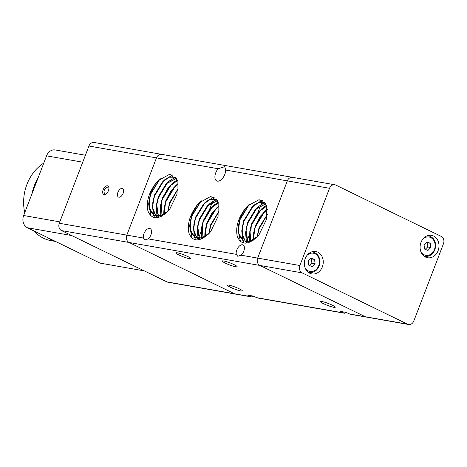 <?xml version="1.0" encoding="UTF-8"?>
<svg xmlns="http://www.w3.org/2000/svg" width="467" height="467" viewBox="0 0 467 467"><rect width="100%" height="100%" fill="white"/><g stroke="black" fill="none" stroke-linecap="round" stroke-linejoin="round"><path stroke-width="0.7" d="M345.93 312.365L344.436 313.234L340.431 311.401L345.954 312.37L350.291 314.262L366.356 317.081A5.692 4.693 -80 0 1 365.322 316.749L259.926 265.454A5.692 4.693 -80 0 1 257.492 262.442A5.692 4.693 -80 0 1 257.673 258.111L287.322 180.875A5.692 4.693 -80 0 1 290.001 177.758A5.692 4.693 -80 0 1 292.575 177.349A5.692 4.693 -80 0 1 293.615 177.688M323.38 303.62A7.962 1.033 21 0 1 320.374 301.548A7.962 1.033 21 0 1 324.629 302.202A7.962 1.033 21 0 1 332.241 305.179A7.962 1.033 21 0 1 335.248 307.251A7.962 1.033 21 0 1 330.992 306.597A7.962 1.033 21 0 1 323.38 303.62M230.523 287.31A7.962 1.033 21 0 1 227.517 285.232A7.962 1.033 21 0 1 231.772 285.886A7.962 1.033 21 0 1 239.384 288.869A7.962 1.033 21 0 1 242.391 290.941A7.962 1.033 21 0 1 238.135 290.287A7.962 1.033 21 0 1 230.523 287.31M225.246 263.084A7.962 1.033 21 0 1 222.245 261.006A7.962 1.033 21 0 1 226.495 261.666A7.962 1.033 21 0 1 234.113 264.643A7.962 1.033 21 0 1 237.113 266.715A7.962 1.033 21 0 1 232.864 266.062A7.962 1.033 21 0 1 225.246 263.084M178.82 254.929A7.962 1.033 21 0 1 175.814 252.851A7.962 1.033 21 0 1 180.069 253.511A7.962 1.033 21 0 1 187.681 256.488A7.962 1.033 21 0 1 190.688 258.56A7.962 1.033 21 0 1 186.432 257.907A7.962 1.033 21 0 1 178.82 254.929M253.073 296.055L251.579 296.919L247.574 295.091L253.096 296.06L257.434 297.952L344.436 313.234M143.953 233.634A6.258 3.438 115.9 0 1 150.176 228.62A6.258 3.438 115.9 0 1 150.917 234.86A6.258 3.438 115.9 0 1 148.208 238.882L144.881 239.962L143.433 238.042A6.258 3.438 115.9 0 1 143.953 233.634M162.767 154.7A5.692 4.693 -80 0 0 161.734 154.367L94.2 142.499A5.692 4.693 100 0 0 91.62 142.914A5.692 4.693 100 0 0 88.94 146.025L156.474 157.887A5.692 4.693 -80 0 1 159.154 154.775A5.692 4.693 -80 0 1 161.734 154.367A5.692 4.693 100 0 0 159.154 154.775A5.692 4.693 100 0 0 156.474 157.887L126.826 235.123A5.692 4.693 100 0 0 126.65 239.46A5.692 4.693 100 0 0 129.079 242.472L234.475 293.761A5.692 4.693 100 0 0 235.514 294.099A5.692 4.693 -80 0 1 234.475 293.761L166.941 281.899A5.692 4.693 100 0 0 167.98 282.237L251.579 296.919M236.816 249.95A6.258 3.438 115.9 0 1 243.033 244.936A6.258 3.438 115.9 0 1 243.78 251.17A6.258 3.438 115.9 0 1 241.071 255.192L237.738 256.272L236.29 254.352A6.258 3.438 115.9 0 1 236.816 249.95M218.136 168.721L224.755 166.701L225.66 170.041A8.155 4.483 115.9 0 1 224.82 174.389A8.155 4.483 115.9 0 1 216.711 180.927A8.155 4.483 115.9 0 1 215.742 172.796A8.155 4.483 115.9 0 1 218.136 168.721L156.474 157.887L126.826 235.123L59.291 223.261A5.692 4.693 100 0 0 59.116 227.592A5.692 4.693 100 0 0 61.545 230.605L166.941 281.899M168.377 210.874L160.806 215.666L154.017 215.456L148.874 207.132L150.567 193.297L155.517 183.659A21.809 11.99 115.9 0 1 158.155 180.595L169.755 174.209L177.139 180.028L177.04 194.132L169.673 209.339A24.949 13.718 115.9 0 1 167.887 211.411C158.465 219.875 151.828 219.782 147.969 211.131C146.031 202.398 148.547 193.239 155.517 183.659M167.18 212.106L160.269 215.923L154.139 215.515L149.627 209.87L149.02 200.215L150.689 193.356C152.464 188.376 154.956 184.121 158.155 180.595M156.054 216.104L152.511 207.517L154.379 195.148L163.993 180.297L169.883 176.894L175.008 177.162L176.082 177.839M156.124 216.116L153.059 210.378L152.826 202.059L154.495 195.206L162.498 181.879L169.206 177.215L175.125 177.221L176.047 177.775M158.173 217.47L156.176 216.163M158.185 217.47L156.106 216.151M158.377 216.18L156.252 207.786L158.185 197.004L166.345 183.519L176.421 178.412M158.453 216.174L156.638 203.91L158.307 197.062L166.305 183.741L176.45 178.464M159.194 217.196L158.494 216.239M159.142 217.213L158.418 216.244M161.01 215.602L161.991 198.854L168.657 187.004L177.343 180.647M161.097 215.573L160.444 205.772L162.113 198.913L170.116 185.586L177.372 180.735M161.378 216.303L161.133 215.661M161.296 216.344L161.039 215.69M164.057 214.19L165.803 200.711L171.01 190.717L177.997 183.951M164.162 214.125L164.256 207.617L165.919 200.769L173.922 187.448L178.009 184.08M164.221 214.581L164.174 214.242M164.121 214.651L164.069 214.306M167.735 211.463L169.609 202.561L177.98 188.866M167.869 211.347L169.731 202.62L177.962 189.065M257.731 236.314L250.16 241.106L243.371 240.896L238.228 232.572L239.921 218.737L244.871 209.099A21.809 11.99 115.9 0 1 247.51 206.035L259.109 199.648L266.494 205.468L266.394 219.572L259.027 234.778A24.949 13.718 115.9 0 1 257.241 236.851C247.819 245.315 241.182 245.222 237.324 236.571C235.386 227.838 237.901 218.679 244.871 209.099M256.535 237.545L249.623 241.363L243.494 240.954L238.981 235.31L238.374 225.654L240.044 218.795C241.818 213.81 244.311 209.56 247.51 206.035M245.408 241.544L241.865 232.957L243.733 220.587L253.347 205.737L259.238 202.334L264.363 202.602L265.437 203.279M245.479 241.556L242.414 235.817L242.18 227.499L243.85 220.646L251.853 207.319L258.56 202.655L264.48 202.66L265.402 203.215M245.461 241.591L247.539 242.91L245.531 241.602M247.732 241.62L245.607 233.226L247.539 222.444L255.7 208.959L265.776 203.851M247.808 241.614L245.992 229.35L247.662 222.502L255.659 209.181L265.805 203.904M248.549 242.636L247.849 241.678M248.497 242.653L247.773 241.684M250.365 241.042L251.345 224.294L258.012 212.444L266.698 206.087M250.452 241.013L249.798 231.212L251.468 224.353L259.471 211.026L266.727 206.175M250.732 241.743L250.487 241.1M250.651 241.783L250.394 241.13M253.412 239.629L255.157 226.151L260.364 216.157L267.352 209.391M253.517 239.565L253.61 233.056L255.274 226.209L263.277 212.888L267.363 209.52M253.575 240.015L253.528 239.682M253.476 240.091L253.423 239.746M257.089 236.903L258.963 228.001L267.334 214.306M257.224 236.787L259.086 228.059L267.317 214.505M209.414 233.074L201.843 237.866L195.054 237.65L189.911 229.332L191.604 215.497L196.554 205.854A21.809 11.99 115.9 0 1 199.193 202.795L210.792 196.409L218.177 202.229L218.083 216.332L210.71 231.539A24.949 13.718 115.9 0 1 208.924 233.611C199.502 242.075 192.865 241.982 189.007 233.331C187.069 224.598 189.584 215.439 196.554 205.854M208.218 234.306L201.306 238.117L195.177 237.715L190.664 232.07L190.057 222.409L191.727 215.556C193.507 210.57 195.994 206.321 199.193 202.795M197.092 238.304L193.554 229.717L195.416 217.348L205.031 202.497L210.921 199.094L216.046 199.362L217.12 200.039M197.162 238.316L194.097 232.578L193.869 224.259L195.533 217.406L203.536 204.079L210.243 199.409L216.163 199.421L217.085 199.975M199.211 239.67L197.214 238.363M199.222 239.67L197.144 238.351M199.415 238.38L197.29 229.986L199.222 219.204L207.383 205.713L217.459 200.612M199.491 238.374L197.675 226.11L199.345 219.262L207.342 205.941L217.488 200.664M200.232 239.39L199.532 238.439M200.18 239.408L199.456 238.444M202.048 237.802L203.034 221.054L209.695 209.204L218.387 202.847M202.141 237.767L201.481 227.972L203.151 221.113L211.16 207.786L218.41 202.935M202.415 238.503L202.17 237.861M202.334 238.544L202.083 237.89M205.095 236.384L206.84 222.911L212.047 212.917L219.035 206.151M205.2 236.325L205.293 229.817L206.963 222.969L214.96 209.642L219.046 206.28M205.264 236.775L205.217 236.442M205.159 236.851L205.112 236.506M208.772 233.663L210.646 224.761L219.023 211.061M208.907 233.547L210.769 224.82L219 211.265M238.164 227.768L240.172 219.402L249.571 204.009M238.275 226.437L240.102 219.367L248.637 204.879M240.359 241.462L238.001 228.521M240.464 241.55L237.989 229.536M241.97 229.63L243.984 221.259L253.295 205.947M254.41 204.879L262.203 200.331M242.087 228.287L243.908 221.224L252.419 206.758M253.709 205.427L262.133 200.296M244.013 243.085L242.793 240.581M242.787 240.558L241.813 230.377M244.072 243.097L242.869 240.628L241.801 231.381M245.776 231.492L247.79 223.109L257.101 207.803M258.216 206.729L264.9 202.515M245.893 230.149L247.72 223.074L256.237 208.603M257.515 207.284L264.865 202.468M246.845 243.044L246.605 242.437M246.594 242.414L246.354 241.702M246.337 241.649L245.619 232.227M246.897 243.038L246.675 242.478M246.669 242.461L246.418 241.702M246.401 241.655L245.607 233.237M249.588 233.342L251.596 224.966L260.919 209.648M262.028 208.586L266.459 205.369M249.699 232.011L251.526 224.931L260.043 210.459M261.322 209.14L266.435 205.305M249.792 242.175L249.629 241.357M249.617 241.27L249.431 234.084M249.851 242.151L249.693 241.34M249.676 241.252L249.419 235.094M253.394 235.193L255.408 226.816L264.731 211.498M265.828 210.442L267.328 209.169M253.511 233.868L255.338 226.781L263.843 212.316M265.133 210.991L267.317 209.088M253.114 240.342L253.096 239.933M253.091 239.81L253.237 235.94M253.184 240.295L253.167 239.892M253.161 239.769L253.225 236.938M257.241 236.769L259.214 228.672L267.299 214.68M257.317 235.73L259.144 228.637L267.311 214.546M189.847 224.528L191.855 216.163L201.254 200.769M189.964 223.197L191.785 216.128L200.32 201.639M192.042 238.223L189.69 225.281M192.147 238.31L189.678 226.291M193.653 226.39L195.667 218.013L204.978 202.707M206.093 201.639L213.892 197.086M193.77 225.047L195.597 217.978L204.102 203.519M205.398 202.188L213.816 197.051M195.702 239.845L194.476 237.341M194.47 237.318L193.496 227.131M195.755 239.857L194.552 237.382M194.546 237.364L193.484 228.141M197.459 228.252L199.473 219.869L208.784 204.564M209.899 203.489L216.583 199.269M197.576 226.909L199.403 219.834L207.92 205.363M209.204 204.044L216.548 199.222M198.528 239.804L198.288 239.192M198.282 239.174L198.037 238.462M198.026 238.409L197.302 228.988M198.58 239.793L198.364 239.238M198.358 239.221L198.101 238.462M198.084 238.409L197.29 229.998M201.271 230.103L203.285 221.72L212.602 206.408M213.711 205.346L218.142 202.129M201.382 228.772L203.209 221.685L211.726 207.22M213.01 205.9L218.118 202.065M201.481 238.935L201.312 238.117M201.3 238.03L201.114 230.844M201.54 238.911L201.376 238.1M201.359 238.012L201.102 231.854M205.077 231.953L207.091 223.576L216.414 208.259M217.517 207.196L219.011 205.929M205.194 230.628L207.021 223.541L215.532 209.076M216.822 207.751L219 205.848M204.797 237.102L204.78 236.693M204.78 236.571L204.92 232.694M204.867 237.055L204.85 236.652M204.85 236.53L204.908 233.698M208.924 233.529L210.903 225.427L218.982 211.434M209 232.484L210.827 225.392L219 211.306M148.81 202.328L150.818 193.963L160.216 178.569M148.92 200.997L150.748 193.928L159.282 179.439M151.004 216.023L148.646 203.081M151.11 216.11L148.634 204.097M152.616 204.19L154.63 195.819L163.94 180.507M165.055 179.439L172.848 174.892M152.732 202.847L154.554 195.784L163.065 181.319M164.355 179.988L172.778 174.856M154.659 217.645L153.439 215.141M153.433 215.118L152.458 204.937M154.717 217.657L153.515 215.188M153.509 215.17L152.446 205.941M156.422 206.052L158.436 197.669L167.746 182.363M168.861 181.289L175.545 177.075M156.538 204.709L158.366 197.634L166.882 183.163M168.161 181.844L175.51 177.028M157.49 217.604L157.251 216.997M157.239 216.974L157 216.262M156.982 216.209L156.264 206.788M157.542 217.599L157.321 217.038M157.315 217.021L157.064 216.262M157.046 216.215L156.252 207.797M160.234 207.903L162.242 199.526L171.564 184.208M172.667 183.146L177.104 179.929M160.344 206.572L162.172 199.491L170.688 185.02M171.967 183.7L177.081 179.865M160.438 216.735L160.274 215.917M160.263 215.83L160.076 208.644M160.496 216.711L160.339 215.9M160.321 215.812L160.064 209.654M164.04 209.753L166.054 201.376L175.376 186.059M176.473 185.002L177.974 183.729M164.156 208.428L165.983 201.341L174.489 186.876M175.779 185.551L177.962 183.648M163.759 214.902L163.742 214.493M163.736 214.371L163.882 210.5M163.829 214.855L163.812 214.452M163.806 214.33L163.87 211.498M167.887 211.329L169.86 203.233L177.945 189.24M167.962 210.29L169.79 203.198L177.956 189.106M85.403 155.242L55.316 149.96A9.48 7.822 100 0 0 51.026 150.643A9.48 7.822 100 0 0 46.554 155.832L23.648 215.515A9.48 7.822 100 0 0 23.35 222.736A9.48 7.822 100 0 0 27.401 227.756L100.037 263.108L144.309 270.883M305.26 258.56A11.377 9.387 -80 0 1 315.774 251.509A11.377 9.387 -80 0 1 322.353 266.879A11.377 9.387 -80 0 1 311.839 273.925A11.377 9.387 -80 0 1 305.26 258.56M312.487 251.631A11.377 9.387 -80 0 1 312.978 251.982M421.001 242.385A11.377 9.387 -80 0 1 431.514 235.339A11.377 9.387 -80 0 1 438.093 250.703A11.377 9.387 -80 0 1 427.579 257.749A11.377 9.387 -80 0 1 421.001 242.385M428.233 235.461A11.377 9.387 -80 0 1 428.718 235.812M161.734 154.367L292.575 177.349A5.692 4.693 100 0 0 290.001 177.758A5.692 4.693 100 0 0 287.322 180.875L329.527 188.289A5.692 4.693 -80 0 1 332.212 185.171A5.692 4.693 -80 0 1 334.786 184.763A5.692 4.693 -80 0 1 335.826 185.101L441.222 236.395A5.692 4.693 -80 0 1 443.65 239.408A5.692 4.693 -80 0 1 443.475 243.739L413.826 320.975A5.692 4.693 -80 0 1 411.141 324.086A5.692 4.693 -80 0 1 408.567 324.501A5.692 4.693 -80 0 1 407.528 324.162L302.131 272.868A5.692 4.693 -80 0 1 299.703 269.856A5.692 4.693 -80 0 1 299.878 265.525L329.527 188.289M299.878 265.525L257.673 258.111A5.692 4.693 100 0 0 257.492 262.442A5.692 4.693 100 0 0 259.926 265.454L302.131 272.868M425.198 249.331L427.644 246.985L427.142 242.717L426.4 242.443M427.644 246.985L430.813 247.539L427.947 250.44L424.567 249.074L424.065 244.813L426.931 241.906L430.305 243.272L427.142 242.717M430.305 243.272L430.813 247.539M309.458 265.501L311.903 263.154L311.401 258.887L310.66 258.613M311.903 263.154L315.067 263.709L312.201 266.616L308.827 265.25L308.319 260.983L311.185 258.082L314.565 259.442L311.401 258.887M314.565 259.442L315.067 263.709M241.071 255.192L257.673 258.111L287.322 180.875L225.66 170.041M407.528 324.162L365.322 316.749A5.692 4.693 100 0 0 366.356 317.081L408.567 324.501M425.11 256.354A11.377 9.387 -80 0 1 424.532 256.517M309.364 272.524A11.377 9.387 -80 0 1 308.792 272.693M349.088 313.894L365.322 316.749L259.926 265.454L129.079 242.472A5.692 4.693 -80 0 1 126.65 239.46A5.692 4.693 -80 0 1 126.826 235.123L143.433 238.042M122.231 188.411A4.74 2.609 115.9 0 1 122.623 188.54A4.74 2.609 115.9 0 1 123.043 193.607A4.74 2.609 115.9 0 1 118.863 197.191A4.74 2.609 115.9 0 1 118.472 197.062A4.74 2.609 115.9 0 1 118.046 191.995A4.74 2.609 115.9 0 1 122.231 188.411M107.457 185.813A4.74 2.609 115.9 0 1 107.848 185.942A4.74 2.609 115.9 0 1 108.274 191.009A4.74 2.609 115.9 0 1 104.088 194.593A4.74 2.609 115.9 0 1 103.697 194.465A4.74 2.609 115.9 0 1 103.277 189.398A4.74 2.609 115.9 0 1 107.457 185.813M88.94 146.025L59.291 223.261M61.545 230.605L129.079 242.472L234.475 293.761L250.709 296.615M47.202 237.394A41.721 34.424 100 0 0 50.839 239.495A41.721 34.424 100 0 0 54.692 241.042M38.031 178.044A41.721 34.424 100 0 0 31.96 193.858M55.55 241.457L51.061 240.668A41.721 34.424 -80 0 1 43.454 238.199A41.721 34.424 -80 0 1 33.852 230.896M24.739 212.678A41.721 34.424 -80 0 1 43.77 163.1M236.29 254.352L148.208 238.882M343.566 312.925L256.231 297.584M59.829 221.872L23.648 215.515M27.401 227.756L71.667 235.537M46.554 155.832L82.735 162.189M308.156 272.22A10.432 8.604 100 0 0 309.259 272.506C313.923 272.915 317.268 270.574 319.3 265.484C320.806 258.397 318.663 253.89 312.867 251.964A10.432 8.604 100 0 0 311.734 251.859M304.945 267.363A9.293 7.665 100 0 0 308.804 271.129A9.293 7.665 100 0 0 318.85 265.238A9.293 7.665 100 0 0 316.398 254.661A9.293 7.665 100 0 0 307.058 255.332M314.309 252.378A10.432 8.604 100 0 0 312.867 251.964L311.915 251.795M423.896 256.05A10.432 8.604 100 0 0 424.999 256.336C429.663 256.745 433.014 254.404 435.046 249.314C436.546 242.221 434.403 237.715 428.607 235.788A10.432 8.604 100 0 0 427.474 235.683M420.691 251.188A9.293 7.665 100 0 0 424.544 254.959A9.293 7.665 100 0 0 434.596 249.069A9.293 7.665 100 0 0 432.144 238.491A9.293 7.665 100 0 0 422.804 239.162M430.054 236.203A10.432 8.604 100 0 0 428.607 235.788L427.655 235.625M266.348 205.083L264.164 204.021M264.042 203.962L262.88 203.39M262.804 203.355L261.654 202.795M197.85 239.892L198.206 238.97M198.236 238.888L198.393 238.474M198.417 238.421L198.831 237.347M198.872 237.242L201.049 231.568M209.578 209.344L212.392 202.013M212.45 201.861L212.672 201.289M212.713 201.178L213.623 198.808M213.641 198.755L214.219 197.255M246.167 243.132L246.471 242.35M246.553 242.128L246.71 241.719M246.734 241.661L247.148 240.587M247.183 240.482L249.366 234.808M257.895 212.59L260.709 205.252M260.767 205.101L260.989 204.528M261.03 204.418L261.94 202.053M261.958 202.001L262.536 200.495M308.308 272.343L309.259 272.506M424.048 256.167L424.999 256.336M292.575 177.349L334.786 184.763M108.729 187.039A4.553 4.553 0 0 0 105.104 194.482"/></g></svg>
